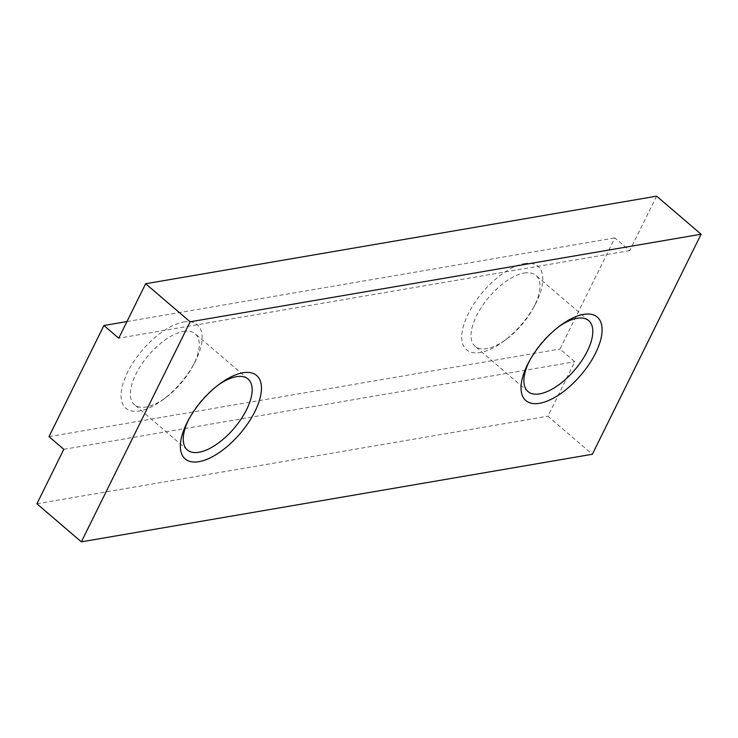 <?xml version="1.0" encoding="UTF-8"?>
<svg xmlns="http://www.w3.org/2000/svg" width="738" height="738" viewBox="0 0 738 738"><rect width="100%" height="100%" fill="white"/><g stroke="black" fill="none" stroke-linecap="round" stroke-linejoin="round"><path stroke-width="0.55" stroke-dasharray="3.69 2.77" d="M656.635 196.16L629.717 250.606L614.902 237.922L559.976 349.046L574.801 361.74L547.882 416.195L592.356 454.257M63.809 449.322L574.801 361.74M48.994 436.638L559.976 349.046M36.9 503.777L547.882 416.195M629.717 250.606L118.735 338.198M126.954 321.556L614.902 237.922M524.238 263.632A54.916 25.24 -49.4 0 1 535.308 304.268A54.916 25.24 -49.4 0 1 503.602 341.307A54.916 25.24 -49.4 0 1 480.3 352.533A54.916 25.24 -49.4 0 1 468.206 313.927A54.916 25.24 -49.4 0 1 524.238 263.632M183.587 322.026A54.916 25.24 -49.4 0 1 194.648 362.662A54.916 25.24 -49.4 0 1 162.941 399.701A54.916 25.24 -49.4 0 1 139.648 410.928A54.916 25.24 -49.4 0 1 127.554 372.312A54.916 25.24 -49.4 0 1 183.587 322.026M183.494 331.436A46.678 21.448 -49.4 0 1 195.183 333.76A46.678 21.448 -49.4 0 1 192.904 365.983A46.678 21.448 -49.4 0 1 165.949 397.459A46.678 21.448 -49.4 0 1 146.152 407.007A46.678 21.448 -49.4 0 1 134.464 404.682A46.678 21.448 -49.4 0 1 141.456 364.581A46.678 21.448 -49.4 0 1 183.494 331.436M524.155 273.051A46.678 21.448 -49.4 0 1 535.843 275.366A46.678 21.448 -49.4 0 1 533.556 307.589A46.678 21.448 -49.4 0 1 506.609 339.074A46.678 21.448 -49.4 0 1 486.812 348.613A46.678 21.448 -49.4 0 1 475.124 346.297A46.678 21.448 -49.4 0 1 482.117 306.187A46.678 21.448 -49.4 0 1 524.155 273.051M529.46 360.919A46.678 21.448 -49.4 0 1 530.271 359.332A46.678 21.448 -49.4 0 1 557.227 327.847A46.678 21.448 -49.4 0 1 558.666 326.805M188.808 419.313A46.678 21.448 -49.4 0 1 189.62 417.717A46.678 21.448 -49.4 0 1 216.566 386.242A46.678 21.448 -49.4 0 1 218.014 385.19M248.051 379.018L195.183 333.76M192.904 365.983L194.648 362.662M165.949 397.459L162.941 399.701M588.712 320.624L535.843 275.366M533.556 307.589L535.308 304.268M506.609 339.074L503.602 341.307M530.271 359.332L528.528 362.653M557.227 327.847L560.234 325.615M527.993 391.555L475.124 346.297M189.62 417.717L187.876 421.038M216.566 386.242L219.583 384M187.341 449.94L134.464 404.682"/><path stroke-width="1.11" d="M81.365 541.84L592.356 454.257L701.1 234.223L656.635 196.16L145.644 283.743L190.118 321.805L81.365 541.84L36.9 503.777L63.809 449.322L48.994 436.638L103.91 325.504L118.735 338.198L145.644 283.743M103.91 325.504L126.954 321.556M190.118 321.805L701.1 234.223M583.527 314.388A54.916 25.24 -49.4 0 1 595.631 352.995A54.916 25.24 -49.4 0 1 539.589 403.289A54.916 25.24 -49.4 0 1 528.528 362.653A54.916 25.24 -49.4 0 1 560.234 325.615A54.916 25.24 -49.4 0 1 583.527 314.388M242.876 372.773A54.916 25.24 -49.4 0 1 254.97 411.389A54.916 25.24 -49.4 0 1 198.937 461.674A54.916 25.24 -49.4 0 1 187.876 421.038A54.916 25.24 -49.4 0 1 219.583 384A54.916 25.24 -49.4 0 1 242.876 372.773M218.014 385.19A46.678 21.448 -49.4 0 1 236.372 376.694A46.678 21.448 -49.4 0 1 248.051 379.018A46.678 21.448 -49.4 0 1 241.068 419.119A46.678 21.448 -49.4 0 1 199.02 452.265A46.678 21.448 -49.4 0 1 187.341 449.94A46.678 21.448 -49.4 0 1 188.808 419.313M558.666 326.805A46.678 21.448 -49.4 0 1 577.024 318.309A46.678 21.448 -49.4 0 1 588.712 320.624A46.678 21.448 -49.4 0 1 581.719 360.734A46.678 21.448 -49.4 0 1 539.681 393.871A46.678 21.448 -49.4 0 1 527.993 391.555A46.678 21.448 -49.4 0 1 529.46 360.919"/></g></svg>
